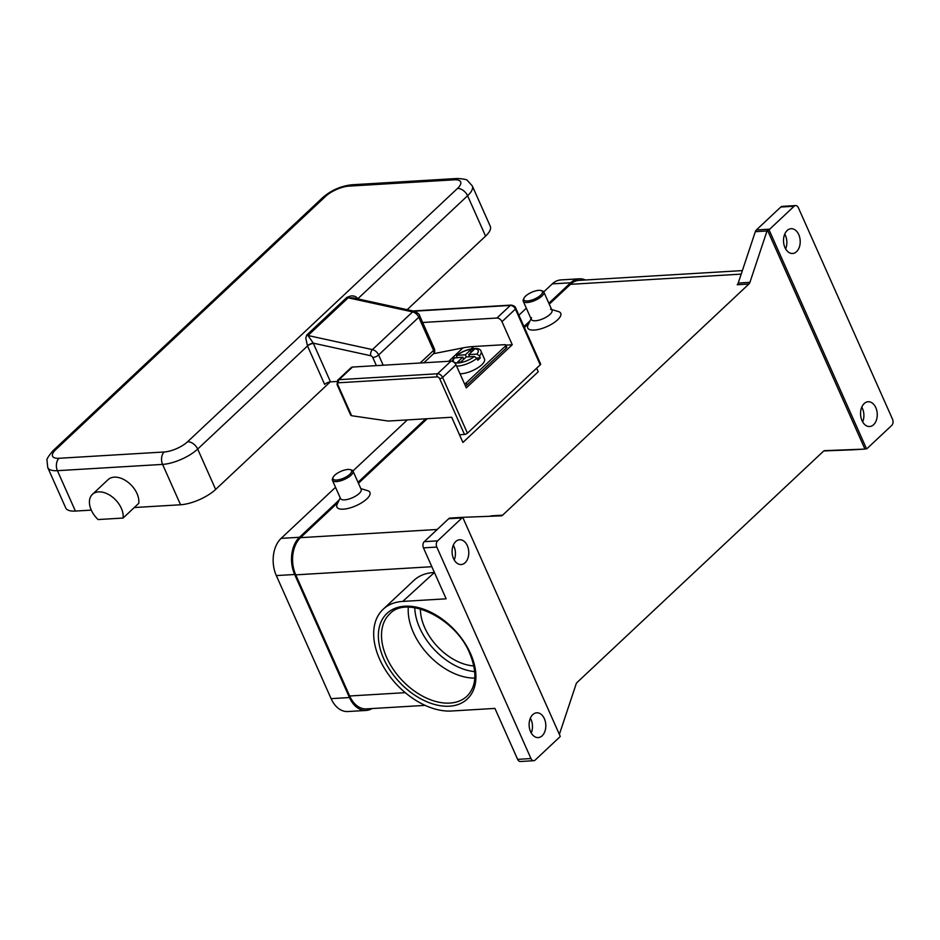 <?xml version="1.0" encoding="UTF-8"?>
<svg xmlns="http://www.w3.org/2000/svg" width="940" height="940" viewBox="0 0 940 940"><rect width="100%" height="100%" fill="white"/><g stroke="black" fill="none" stroke-linecap="round" stroke-linejoin="round"><path stroke-width="1.41" d="M408.312 607.228A56.424 36.495 -133.2 0 0 413.365 632.467A56.424 36.495 -133.2 0 0 474.829 678.093M461.775 517.376L450.178 518.069A4.512 3.032 86.6 0 0 450.131 518.069A4.512 3.032 86.6 0 0 449.402 518.245A4.512 3.032 86.6 0 0 448.686 518.727L424.257 541.663A4.512 3.032 86.6 0 0 422.977 544.46A4.512 3.032 86.6 0 0 423.458 547.867L446.136 598.815L402.743 601.412L434.421 572.484M423.458 547.867L436.806 547.068L530.971 758.557L517.623 759.356L494.934 708.408L451.541 711.004A64.331 41.595 46.8 0 1 386.974 672.347A64.331 41.595 46.8 0 1 383.12 609.296A64.331 41.595 46.8 0 1 402.743 601.412M448.686 518.727L462.045 517.928A4.512 3.032 -93.4 0 1 462.75 517.447A4.512 3.032 -93.4 0 1 462.774 517.435L560.24 736.337A4.512 3.032 -93.4 0 1 560.216 736.373A4.512 3.032 -93.4 0 1 559.629 737.113L535.189 760.049A4.512 3.032 -93.4 0 1 533.755 760.707A4.512 3.032 -93.4 0 1 532.921 760.589A4.512 3.032 -93.4 0 1 530.971 758.557M517.623 759.356A4.512 3.032 86.6 0 0 519.562 761.388A4.512 3.032 86.6 0 0 520.396 761.506L533.755 760.707M462.045 517.928L437.605 540.864L424.257 541.663M436.806 547.068A4.512 3.032 -93.4 0 1 436.336 543.661A4.512 3.032 -93.4 0 1 437.605 540.864M453.527 558.63A12.42 8.342 -93.4 0 1 459.695 539.76A12.42 8.342 -93.4 0 1 467.333 545.67A12.42 8.342 -93.4 0 1 461.176 564.54A12.42 8.342 -93.4 0 1 453.527 558.63M530.571 731.673A12.42 8.342 -93.4 0 1 536.728 712.802A12.42 8.342 -93.4 0 1 544.378 718.712A12.42 8.342 -93.4 0 1 538.221 737.583A12.42 8.342 -93.4 0 1 530.571 731.673M462.774 517.435L461.105 517.54A4.512 3.032 -93.4 0 1 461.81 517.364A4.512 3.032 -93.4 0 1 461.857 517.364L501.149 515.837A4.512 3.032 86.6 0 0 501.185 515.837A4.512 3.032 86.6 0 0 501.925 515.649A4.512 3.032 86.6 0 0 502.63 515.167L490.95 515.872A4.512 3.032 -93.4 0 1 490.433 516.248M531.241 732.989A12.42 8.342 86.6 0 0 531.029 719.511A12.42 8.342 86.6 0 0 530.36 718.184M454.196 559.958A12.42 8.342 86.6 0 0 453.985 546.469A12.42 8.342 86.6 0 0 453.315 545.153M559.37 734.375L576.079 684.132A4.512 3.032 86.6 0 1 576.514 683.18A4.512 3.032 86.6 0 1 577.101 682.44L823.37 451.318A4.512 3.032 86.6 0 1 824.075 450.836A4.512 3.032 86.6 0 1 824.803 450.648L824.85 450.648A4.512 3.032 86.6 0 0 824.803 450.648M864.882 448.944L767.428 230.042L769.096 229.947A4.512 3.032 -93.4 0 1 769.108 229.912A4.512 3.032 -93.4 0 1 769.707 229.172L794.136 206.236A4.512 3.032 -93.4 0 1 795.581 205.578A4.512 3.032 -93.4 0 1 796.415 205.696A4.512 3.032 -93.4 0 1 798.366 207.728L892.53 419.216A4.512 3.032 -93.4 0 1 893 422.636A4.512 3.032 -93.4 0 1 891.731 425.421L867.291 448.356A4.512 3.032 -93.4 0 1 866.586 448.838A4.512 3.032 -93.4 0 1 866.551 448.85L864.882 448.944A4.512 3.032 -93.4 0 1 864.177 449.12L824.85 450.648M864.177 449.12A4.512 3.032 -93.4 0 1 864.142 449.12L852.451 449.814A4.512 3.032 86.6 0 0 852.498 449.814A4.512 3.032 86.6 0 0 852.533 449.814L864.177 449.12M769.707 229.172L756.348 229.971A4.512 3.032 86.6 0 0 755.76 230.711A4.512 3.032 86.6 0 0 755.325 231.663L767.005 230.97A4.512 3.032 -93.4 0 1 767.428 230.042M767.005 230.97L749.92 282.353L738.229 283.046A4.512 3.032 -93.4 0 1 737.794 283.998A4.512 3.032 -93.4 0 1 737.207 284.738L748.886 284.045A4.512 3.032 86.6 0 0 749.486 283.304A4.512 3.032 86.6 0 0 749.92 282.353M748.886 284.045L502.63 515.167M550.535 309.201L558.419 311.563A18.06 6.521 156 0 1 557.596 319.847A18.06 6.521 156 0 1 537.104 329.717A18.06 6.521 156 0 1 528.01 325.099L531.523 317.661M360.831 488.624L367.599 490.656A18.06 6.521 156 0 1 366.776 498.94A18.06 6.521 156 0 1 346.284 508.81A18.06 6.521 156 0 1 337.19 504.193L340.21 497.812M742.377 270.591L579.087 280.367A27.084 18.189 86.6 0 0 570.439 284.327L549.265 304.196M528.821 323.384L524.391 327.543M427.242 418.723L358.446 483.289M338.001 502.477L300.53 537.657A27.084 18.189 86.6 0 0 295.736 574.857L349.656 695.988A27.084 18.189 86.6 0 0 366.341 708.889L425.115 705.376M536.658 368.198L538.232 371.747L462.915 442.446L451.705 417.254L388.267 421.049L351.63 415.727L337.86 384.789A2.256 1.457 46.8 0 1 338.67 382.768L437.147 376.87A2.256 1.457 46.8 0 1 439.673 378.691L464.501 434.456L459.484 434.75M333.16 477.25L332.572 478.495A11.28 4.077 -24 0 0 332.407 480.293L340.538 498.564A11.28 4.077 -24 0 0 348.34 499.199A11.28 4.077 -24 0 0 359.197 493.477A11.28 4.077 -24 0 0 361.16 489.376L353.029 471.116A11.28 4.077 -24 0 0 351.584 470.024L350.268 469.636A10.152 3.666 -24 0 0 334.781 475.194A10.152 3.666 -24 0 0 333.16 477.25A10.152 3.666 -24 0 0 338.271 479.846A10.152 3.666 -24 0 0 349.809 474.289A10.152 3.666 -24 0 0 350.268 469.636M332.407 480.293A11.28 4.077 -24 0 0 340.21 480.928A11.28 4.077 -24 0 0 351.066 475.205A11.28 4.077 -24 0 0 353.029 471.116M541.087 290.542L542.404 290.93A11.28 4.077 156 0 1 543.849 292.023L551.98 310.282A11.28 4.077 156 0 1 550.018 314.383A11.28 4.077 156 0 1 539.161 320.105A11.28 4.077 156 0 1 531.359 319.471L523.228 301.2A11.28 4.077 156 0 1 523.392 299.402L523.98 298.156A10.152 3.666 156 0 1 525.601 296.1A10.152 3.666 156 0 1 541.087 290.542A10.152 3.666 156 0 1 540.629 295.195A10.152 3.666 156 0 1 529.103 300.753A10.152 3.666 156 0 1 523.98 298.156M543.849 292.023A11.28 4.077 156 0 1 541.887 296.112A11.28 4.077 156 0 1 531.029 301.834A11.28 4.077 156 0 1 523.228 301.2M769.096 229.947L866.551 448.85M875.81 407.654A12.42 8.342 -93.4 0 1 869.641 426.525A12.42 8.342 -93.4 0 1 861.992 420.615A12.42 8.342 -93.4 0 1 868.161 401.744A12.42 8.342 -93.4 0 1 875.81 407.654M798.765 234.612A12.42 8.342 -93.4 0 1 792.596 253.483A12.42 8.342 -93.4 0 1 784.959 247.572A12.42 8.342 -93.4 0 1 791.116 228.702A12.42 8.342 -93.4 0 1 798.765 234.612M785.629 248.9A12.42 8.342 86.6 0 0 785.405 235.411A12.42 8.342 86.6 0 0 784.736 234.095M862.661 421.931A12.42 8.342 86.6 0 0 862.45 408.454A12.42 8.342 86.6 0 0 861.78 407.137M795.581 205.578L782.233 206.377A4.512 3.032 86.6 0 0 780.788 207.035L794.136 206.236M756.348 229.971L780.788 207.035M823.886 450.93L852.451 449.814M383.12 609.296L413.87 580.427A64.331 41.595 46.8 0 1 433.505 572.542M738.229 283.046L755.325 231.663M420.392 608.956A47.4 30.656 -133.2 0 0 424.727 627.673A47.4 30.656 -133.2 0 0 473.866 665.931M335.533 487.296L281.107 538.373A27.084 18.189 86.6 0 0 276.313 575.586L331.103 698.643A27.084 18.189 86.6 0 0 347.788 711.533L366.142 710.44A27.084 18.189 86.6 0 0 372.076 708.548M585.409 279.979A27.084 18.189 86.6 0 0 579.287 278.816L560.933 279.909A27.084 18.189 86.6 0 0 552.274 283.88L543.766 291.858M526.353 308.203L518.892 315.206M407.337 419.91L352.947 470.952M579.287 278.816A27.084 18.189 86.6 0 0 570.639 282.776L548.843 303.232M529.984 320.94L523.956 326.579M425.691 418.817L358.022 482.326M339.164 500.021L299.472 537.28A27.084 18.189 86.6 0 0 294.678 574.493L349.457 697.539A27.084 18.189 86.6 0 0 366.142 710.44M464.501 434.456A2.256 0.811 -24 0 0 466.04 434.033A2.256 0.811 -24 0 0 467.427 433.176L442.599 377.422A2.256 0.811 156 0 1 441.224 378.279A2.256 0.811 156 0 1 439.673 378.691M350.702 415.186L351.63 415.727M414.058 311.199L510.361 305.43A4.512 2.914 46.8 0 1 515.414 309.084L540.23 364.838A2.256 0.811 -24 0 0 540.629 364.038A2.256 0.811 -24 0 0 540.629 364.015A2.256 0.811 -24 0 0 540.618 364.003L515.802 308.261A2.256 0.811 -24 0 0 515.802 308.261C515.426 306.652 513.851 305.594 511.078 305.101A2.256 1.516 -93.4 0 1 511.501 305.159M540.23 364.838L467.427 433.176M422.636 322.49L496.931 318.037A4.512 2.914 46.8 0 1 501.972 321.691L512.253 344.757L466.299 387.879L456.029 364.814A4.512 2.914 -133.2 0 0 450.977 361.16L352.5 367.058A4.512 2.914 -133.2 0 0 351.125 367.611L337.695 380.218A4.512 2.914 -133.2 0 1 339.07 379.666A2.256 1.516 86.6 0 0 338.435 381.064A2.256 1.516 86.6 0 0 338.67 382.768M505.932 345.133L512.253 344.757M506.731 346.93A3.161 1.14 156 0 1 506.742 346.954A3.161 1.14 156 0 1 506.19 348.106L467.015 384.86A3.161 1.14 156 0 1 465.429 385.917M506.742 346.954A3.161 1.14 156 0 1 506.742 346.978L505.885 345.027A3.161 1.14 156 0 1 505.896 345.051A3.161 1.14 156 0 1 505.332 346.179L506.19 348.106M433.552 353.687L463.021 347.87A136.559 88.313 -133.2 0 1 473.713 346.519L504.757 344.663A3.161 1.14 156 0 1 505.885 345.027M467.015 384.86L466.17 382.944L505.332 346.179M466.17 382.944A3.161 1.14 156 0 1 464.572 383.99M470.916 352.524L470.776 349.727L474.113 349.527L468.707 354.603L476.909 354.11L479.459 355.931A15.804 5.711 -24 0 0 481.069 351.384L484.488 359.068A15.804 5.711 156 0 1 481.738 364.802A15.804 5.711 156 0 1 460.024 373.768M476.827 358.07L480.316 357.858A15.804 5.711 156 0 1 479.177 359.033A15.804 5.711 156 0 1 477.802 360.22L476.944 358.293L474.395 356.471L466.193 356.965L460.788 362.041L457.439 362.241L462.856 357.165L463.772 359.233M462.856 357.165L453.879 358.011M468.707 354.603L469.659 356.754M479.459 355.931L480.316 357.858M466.322 356.953L465.37 354.803L470.776 349.727M456.429 357.541L457.157 355.296L465.37 354.803M481.069 351.384C480.199 345.99 465.288 348.576 456.523 355.52L457.157 355.296A13.548 4.9 -24 0 1 473.314 348.811A13.548 4.9 -24 0 1 476.909 354.11M357.505 298.826A4.512 1.563 155.1 0 1 357.67 298.673C356.284 296.523 353.969 295.63 350.726 295.994L346.93 297.346L306.757 335.051L305.794 338.165L307.451 345.803A9.024 5.84 46.8 0 1 307.521 345.967L324.641 384.413A4.512 1.633 156 0 1 327.402 382.686A4.512 1.633 156 0 1 330.492 381.863L313.373 343.406A4.512 1.633 -24 0 0 310.282 344.24A4.512 1.633 -24 0 0 307.521 345.967L197.682 449.062A9.024 5.84 -133.2 0 0 193.299 443.739A9.024 5.84 -133.2 0 0 187.577 441.765A18.06 6.521 156 0 1 164.183 451.987L59.02 458.285A9.024 6.063 86.6 0 0 56.482 463.866A9.024 6.063 86.6 0 0 57.422 470.681L162.585 464.395A9.024 6.063 -93.4 0 1 161.633 457.58A9.024 6.063 -93.4 0 1 164.183 451.987M313.373 343.406A13.548 8.754 -133.2 0 0 313.267 343.159L307.991 335.51L348.164 297.804L352.982 297.839L414.364 311.257A4.512 2.503 102.3 0 0 412.601 311.904L348.164 297.804A4.512 2.914 46.8 0 1 347.553 297.627A4.512 2.914 46.8 0 1 346.93 297.346M306.757 335.051A4.512 2.914 46.8 0 0 307.38 335.333A4.512 2.914 46.8 0 0 307.991 335.51L372.428 349.61L412.601 311.904A6.768 4.383 46.8 0 1 418.794 317.25L378.62 354.956A6.768 4.383 -133.2 0 0 372.428 349.61A4.512 2.503 -77.7 0 0 370.889 352.382A4.512 2.503 -77.7 0 0 370.713 355.731L313.267 343.159A4.512 1.563 -24.9 0 0 307.451 345.803M336.861 381.476L330.492 381.863M330.257 381.875L215.648 489.435A27.084 9.788 156 0 1 180.562 504.768L134.267 507.541M91.286 510.115L75.4 511.066A27.084 9.788 156 0 1 65.73 507.941L47.752 467.568A27.084 9.788 -24 0 0 57.422 470.681L75.4 511.066M92.39 494.37L108.088 479.647A20.316 13.136 46.8 0 1 127.922 482.149A20.316 13.136 46.8 0 1 138.756 503.323L123.07 518.058L98.089 519.55A20.316 13.136 46.8 0 1 89.523 500.315A20.316 13.136 46.8 0 1 92.39 494.37A20.316 13.136 46.8 0 1 112.236 496.884A20.316 13.136 46.8 0 1 123.07 518.058M357.764 298.885L357.74 298.838A4.512 1.633 156 0 1 357.74 298.838L467.591 195.732A27.084 9.788 -24 0 0 472.303 185.92L490.281 226.293A27.084 9.788 156 0 1 485.569 236.116L407.173 309.683M414.775 607.734A54.168 35.027 -133.2 0 0 419.722 627.967A54.168 35.027 -133.2 0 0 474.724 671.618M386.669 657.518A56.424 36.495 46.8 0 1 389.783 613.879C406.515 594.961 455.477 617.827 469.73 653.347C477.379 672.218 476.474 686.494 467.015 696.176A56.424 36.495 46.8 0 1 386.669 657.518M470.541 653.606A58.691 37.953 -133.2 0 0 404.882 606.218A58.691 37.953 -133.2 0 0 383.743 658.799A58.691 37.953 -133.2 0 0 449.39 706.198A58.691 37.953 -133.2 0 0 470.541 653.606M300.53 537.657L437.241 529.479M570.439 284.327L741.202 274.116M349.656 695.988L405.246 692.663M295.736 574.857L431.848 566.714M299.472 537.28L281.107 538.373M570.639 282.776L552.274 283.88M349.457 697.539L331.103 698.643M294.678 574.493L276.313 575.586M456.029 364.814L442.599 377.422A4.512 2.914 -133.2 0 0 437.547 373.768A2.256 1.516 86.6 0 0 436.912 375.166A2.256 1.516 86.6 0 0 437.147 376.87M350.714 415.21L337.049 384.531A2.256 0.811 -24 0 0 337.049 384.531A2.256 0.811 -24 0 0 337.86 384.789M501.972 321.691L515.414 309.084A2.256 0.811 -24 0 0 515.813 308.273M496.931 318.037L510.361 305.43A2.256 1.516 -93.4 0 1 511.078 305.101L413.024 310.964M352.5 367.058L339.07 379.666L437.547 373.768L450.977 361.16M473.713 346.519L471.234 348.846M463.021 347.87L448.721 361.301M456.593 366.083A15.804 5.711 -24 0 0 476.944 358.293M454.655 357.658A13.548 4.9 -24 0 0 458.25 362.957A13.548 4.9 -24 0 0 474.395 356.471M420.156 363.005L433.563 350.42A4.512 2.914 46.8 0 1 433.316 353.91A4.512 4.512 0 0 0 434.351 348.787L419.581 315.617A4.512 1.633 -24 0 1 419.593 315.652A4.512 1.633 -24 0 1 418.794 317.25L433.563 350.42A4.512 1.633 -24 0 0 434.362 348.811A4.512 1.633 -24 0 0 434.351 348.787A4.512 1.633 -24 0 0 434.339 348.764M485.569 236.116L467.591 195.732A9.024 5.84 -133.2 0 0 463.209 190.421A9.024 5.84 -133.2 0 0 457.486 188.447L187.577 441.765M414.611 311.34A4.512 2.503 102.3 0 0 414.364 311.257C418.136 313.185 419.875 314.63 419.581 315.617M370.713 355.731A2.256 1.457 46.8 0 1 372.781 357.517L376.388 365.625M372.781 357.517A4.512 1.633 -24 0 0 375.871 356.683A4.512 1.633 -24 0 0 378.62 354.956L383.191 365.225M180.562 504.768L162.585 464.395A27.084 9.788 -24 0 0 197.682 449.062L215.648 489.435M59.02 458.285A18.06 6.521 156 0 1 55.719 449.661A9.024 5.84 -133.2 0 0 52.957 450.765C48.351 456.299 46.366 459.519 47 460.412L47.752 467.568M55.719 449.661L325.628 196.331A9.024 5.84 -133.2 0 0 322.866 197.435L52.957 450.765M325.628 196.331A18.06 6.521 156 0 1 349.022 186.108A9.024 6.063 -93.4 0 1 351.901 184.78L457.063 178.494A9.024 6.063 86.6 0 0 454.173 179.822A18.06 6.521 156 0 1 457.486 188.447M349.022 186.108L454.173 179.822M461.81 517.364L450.131 518.069M337.049 384.531L337.695 380.218M453.867 358.011L452.011 361.277M457.063 178.494C463.608 178.858 467.074 179.54 467.474 180.562L472.303 185.92M351.901 184.78C340.997 185.979 331.327 190.197 322.866 197.435M433.316 353.91L423.87 362.793"/></g></svg>

